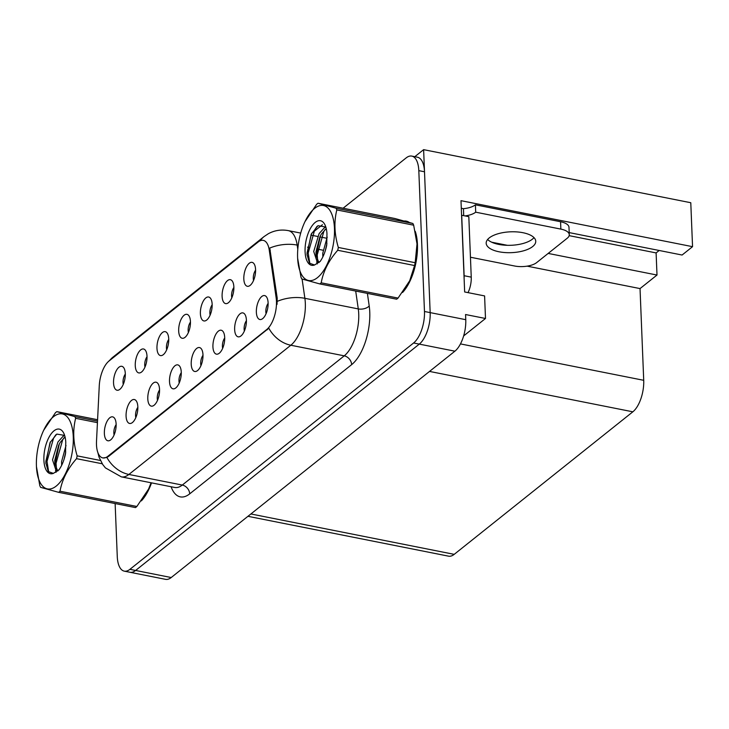 <?xml version="1.0" encoding="UTF-8"?>
<svg xmlns="http://www.w3.org/2000/svg" width="729" height="729" viewBox="0 0 729 729"><rect width="100%" height="100%" fill="white"/><g stroke="black" fill="none" stroke-linecap="round" stroke-linejoin="round"><path stroke-width="1.09" d="M268.135 303.355A7.317 3.299 -78.8 0 0 265.83 311.775A7.317 3.299 -78.8 0 0 266.085 313.67M268.117 302.854A12.202 5.504 -78.8 0 0 266.14 296.466A12.202 5.504 -78.8 0 0 259.615 299.063A12.202 5.504 -78.8 0 0 256.362 312.24A12.202 5.504 -78.8 0 0 261.611 319.275A12.202 5.504 -78.8 0 0 268.117 302.854M212.166 304.786A7.317 3.299 -78.8 0 0 209.87 313.206A7.317 3.299 -78.8 0 0 210.116 315.101M212.157 304.285A12.202 5.504 -78.8 0 0 210.171 297.897A12.202 5.504 -78.8 0 0 203.646 300.494A12.202 5.504 -78.8 0 0 200.393 313.661A12.202 5.504 -78.8 0 0 205.642 320.705A12.202 5.504 -78.8 0 0 212.157 304.285M233.881 287.463A7.317 3.299 -78.8 0 0 231.585 295.874A7.317 3.299 -78.8 0 0 231.831 297.769M233.863 286.962A12.202 5.504 -78.8 0 0 231.886 280.574A12.202 5.504 -78.8 0 0 225.361 283.171A12.202 5.504 -78.8 0 0 222.108 296.339A12.202 5.504 -78.8 0 0 227.357 303.373A12.202 5.504 -78.8 0 0 233.863 286.962M147.03 356.754A7.317 3.299 -78.8 0 0 144.725 365.174A7.317 3.299 -78.8 0 0 144.98 367.07M147.012 356.253A12.202 5.504 -78.8 0 0 145.035 349.865A12.202 5.504 -78.8 0 0 138.51 352.471A12.202 5.504 -78.8 0 0 135.257 365.639A12.202 5.504 -78.8 0 0 140.506 372.674A12.202 5.504 -78.8 0 0 147.012 356.253M181.284 372.656A7.317 3.299 -78.8 0 0 178.979 381.076A7.317 3.299 -78.8 0 0 179.234 382.971M181.266 372.154A12.202 5.504 -78.8 0 0 179.288 365.767A12.202 5.504 -78.8 0 0 172.764 368.364A12.202 5.504 -78.8 0 0 169.511 381.531A12.202 5.504 -78.8 0 0 174.76 388.575A12.202 5.504 -78.8 0 0 181.266 372.154M137.854 407.301A7.317 3.299 -78.8 0 0 135.558 415.721A7.317 3.299 -78.8 0 0 135.804 417.617M137.836 406.8A12.202 5.504 -78.8 0 0 135.858 400.412A12.202 5.504 -78.8 0 0 129.334 403.009A12.202 5.504 -78.8 0 0 126.081 416.186A12.202 5.504 -78.8 0 0 131.329 423.221A12.202 5.504 -78.8 0 0 137.836 406.8M255.597 270.131A7.317 3.299 -78.8 0 0 253.291 278.551A7.317 3.299 -78.8 0 0 253.546 280.446M255.578 269.63A12.202 5.504 -78.8 0 0 253.601 263.242A12.202 5.504 -78.8 0 0 247.076 265.848A12.202 5.504 -78.8 0 0 243.823 279.016A12.202 5.504 -78.8 0 0 249.072 286.05A12.202 5.504 -78.8 0 0 255.578 269.63M202.99 355.324A7.317 3.299 -78.8 0 0 200.694 363.744A7.317 3.299 -78.8 0 0 200.94 365.639M202.981 354.832A12.202 5.504 -78.8 0 0 201.004 348.444A12.202 5.504 -78.8 0 0 194.47 351.041A12.202 5.504 -78.8 0 0 191.217 364.208A12.202 5.504 -78.8 0 0 196.465 371.243A12.202 5.504 -78.8 0 0 202.981 354.832M246.42 320.678A7.317 3.299 -78.8 0 0 244.124 329.098A7.317 3.299 -78.8 0 0 244.37 330.993M246.402 320.177A12.202 5.504 -78.8 0 0 244.425 313.789A12.202 5.504 -78.8 0 0 237.9 316.386A12.202 5.504 -78.8 0 0 234.647 329.563A12.202 5.504 -78.8 0 0 239.896 336.598A12.202 5.504 -78.8 0 0 246.402 320.177M224.705 338.001A7.317 3.299 -78.8 0 0 222.409 346.421A7.317 3.299 -78.8 0 0 222.655 348.316M224.696 337.5A12.202 5.504 -78.8 0 0 222.71 331.112A12.202 5.504 -78.8 0 0 216.185 333.718A12.202 5.504 -78.8 0 0 212.932 346.886A12.202 5.504 -78.8 0 0 218.181 353.92A12.202 5.504 -78.8 0 0 224.696 337.5M168.745 339.432A7.317 3.299 -78.8 0 0 166.44 347.851A7.317 3.299 -78.8 0 0 166.695 349.747M168.727 338.93A12.202 5.504 -78.8 0 0 166.75 332.542A12.202 5.504 -78.8 0 0 160.225 335.14A12.202 5.504 -78.8 0 0 156.972 348.316A12.202 5.504 -78.8 0 0 162.221 355.351A12.202 5.504 -78.8 0 0 168.727 338.93M190.451 322.109A7.317 3.299 -78.8 0 0 188.155 330.529A7.317 3.299 -78.8 0 0 188.401 332.424M190.442 321.607A12.202 5.504 -78.8 0 0 188.465 315.22A12.202 5.504 -78.8 0 0 181.931 317.817A12.202 5.504 -78.8 0 0 178.678 330.984A12.202 5.504 -78.8 0 0 183.927 338.028A12.202 5.504 -78.8 0 0 190.442 321.607M116.139 424.624A7.317 3.299 -78.8 0 0 113.842 433.044A7.317 3.299 -78.8 0 0 114.088 434.94M116.13 424.123A12.202 5.504 -78.8 0 0 114.143 417.735A12.202 5.504 -78.8 0 0 107.619 420.341A12.202 5.504 -78.8 0 0 104.365 433.509A12.202 5.504 -78.8 0 0 109.614 440.544A12.202 5.504 -78.8 0 0 116.13 424.123M159.569 389.979A7.317 3.299 -78.8 0 0 157.264 398.399A7.317 3.299 -78.8 0 0 157.519 400.294M159.551 389.477A12.202 5.504 -78.8 0 0 157.573 383.089A12.202 5.504 -78.8 0 0 151.049 385.687A12.202 5.504 -78.8 0 0 147.796 398.854A12.202 5.504 -78.8 0 0 153.044 405.898A12.202 5.504 -78.8 0 0 159.551 389.477M125.315 374.077A7.317 3.299 -78.8 0 0 123.019 382.497A7.317 3.299 -78.8 0 0 123.265 384.393M125.297 373.576A12.202 5.504 -78.8 0 0 123.319 367.188A12.202 5.504 -78.8 0 0 116.795 369.794A12.202 5.504 -78.8 0 0 113.542 382.962A12.202 5.504 -78.8 0 0 118.791 389.997A12.202 5.504 -78.8 0 0 125.297 373.576M276.464 301.214A21.961 9.905 -78.8 0 0 276.163 297.888L269.256 250.129A21.961 9.905 -78.8 0 0 263.251 240.36A21.961 9.905 -78.8 0 0 258.175 241.992L109.04 360.992A21.961 9.905 -78.8 0 0 99.272 385.75L96.51 441.227A21.961 9.905 -78.8 0 0 102.789 457.912A21.961 9.905 -78.8 0 0 107.874 456.281L266.686 329.572A21.961 9.905 -78.8 0 0 276.464 301.214M423.622 149.655L690.782 202.726L692.55 246.675L460.992 200.675L464.655 291.964L484.594 295.919L485.496 318.482L465.558 314.527L465.767 319.685A24.403 10.999 -78.8 0 1 454.896 351.187L171.215 577.532A24.403 10.999 -78.8 0 1 165.574 579.345L129.972 572.274A24.403 10.999 -78.8 0 0 135.612 570.461L419.293 344.115A24.403 10.999 -78.8 0 0 430.165 312.613L423.622 149.655L414.801 156.689M485.496 318.482L463.644 335.923M548.172 253.419L657.002 275.043L640.035 288.584L643.716 380.31A24.403 10.999 101.2 0 1 632.845 411.812L454.203 554.35A24.403 10.999 101.2 0 1 448.554 556.163L247.951 516.305M640.035 288.584L527.122 266.149M692.55 246.675L682.089 255.032L569.194 232.597M491.674 242.201L507.366 245.318M659.18 250.475L656.109 252.917L657.002 275.043M569.167 235.649L656.109 252.917M402.554 292.493A39.038 17.605 -78.8 0 0 417.444 244.406A39.038 17.605 -78.8 0 0 415.248 231.321M408.987 222.217A39.038 17.605 -78.8 0 0 408.978 222.217A39.038 17.605 -78.8 0 0 406.244 221.124A39.038 17.605 -78.8 0 0 404.522 220.978M302.098 279.061L304.877 298.307A32.532 14.671 101.2 0 1 305.323 303.237A32.532 14.671 101.2 0 1 290.825 345.236A28.467 22.417 -128.6 0 1 268.819 328.214L108.575 456.418L106.871 457.429L102.944 457.94M260.271 240.725A28.467 22.417 51.4 0 1 264.044 236.588L268.299 233.745C274.551 230.355 281.212 229.316 288.283 230.619A32.532 14.671 101.2 0 1 297.177 245.09A28.467 15.683 171.8 0 0 269.757 248.07L277.202 298.088L277.038 304.376M115.136 503.557L117.269 556.591A24.403 10.999 -78.8 0 0 124.276 571.144L129.972 572.274A24.403 10.999 -78.8 0 0 135.612 570.461L419.293 344.115A24.403 10.999 -78.8 0 0 430.165 312.613L424.506 171.78A24.403 10.999 -78.8 0 0 417.507 157.227L411.812 156.097A24.403 10.999 -78.8 0 0 406.162 157.901L343.104 208.221M141.362 500.887A39.038 17.605 -78.8 0 0 151.532 482.862M124.276 571.144A24.403 10.999 -78.8 0 0 129.917 569.331L413.598 342.985A24.403 10.999 -78.8 0 0 424.469 311.483L418.811 170.641A24.403 10.999 -78.8 0 0 411.812 156.097M322.428 224.714L311.684 233.289M532.68 246.548A24.804 10.434 177.7 0 0 535.751 241.235A24.804 10.434 177.7 0 0 516.934 231.913A24.804 10.434 177.7 0 0 489.25 237.918A24.804 10.434 177.7 0 0 486.179 243.231A24.804 10.434 177.7 0 0 504.997 252.562A24.804 10.434 177.7 0 0 532.68 246.548M534.002 237.618A24.804 10.434 -2.3 0 1 532.389 239.176A24.804 10.434 -2.3 0 1 509.124 245.327A24.804 10.434 -2.3 0 1 487.628 239.477M461.293 208.294A8.137 6.406 -128.6 0 1 462.013 208.403L463.434 208.685A16.266 6.834 177.7 0 0 475.408 204.813L475.7 212.185L560.865 229.106A16.266 6.834 -2.3 0 1 569.276 234.702A16.266 6.834 -2.3 0 1 567.262 238.192L536.69 262.577A16.266 6.834 -2.3 0 1 514.61 266.003L470.442 257.228M475.7 212.185A16.266 6.834 -2.3 0 1 465.02 215.912M475.408 204.813L560.565 221.734A16.266 6.834 -2.3 0 1 568.985 227.33L569.276 234.702M461.575 215.365A16.266 7.336 -78.8 0 0 461.694 215.255L464.127 275.717A16.266 7.336 101.2 0 1 464.109 278.36M468.036 292.63A16.266 7.336 -78.8 0 0 471.244 277.138L468.82 216.668L461.694 215.255M463.434 208.685L463.717 215.656M314.646 208.357A38.227 17.232 -78.8 0 0 304.85 221.917A38.227 17.232 -78.8 0 0 297.632 258.23A38.227 17.232 -78.8 0 0 317.425 277.667A38.227 17.232 -78.8 0 0 334.456 228.314A38.227 17.232 -78.8 0 0 314.646 208.357M297.632 258.23L301.004 277.248A43.922 19.801 -78.8 0 0 301.788 278.952L319.821 283.936L396.658 299.2A43.922 19.801 -78.8 0 0 397.351 298.662A43.922 19.801 -78.8 0 0 398.052 298.088L409.698 280.765L414.573 265.538A43.922 19.801 -78.8 0 0 415.175 262.722L417.015 243.942L413.671 225.188A43.922 19.801 -78.8 0 0 412.887 223.484L394.854 218.5L318.008 203.236A43.922 19.801 -78.8 0 0 317.315 203.765A43.922 19.801 -78.8 0 0 316.623 204.339L304.977 221.652M319.821 283.936A43.922 19.801 -78.8 0 0 320.514 283.399A43.922 19.801 -78.8 0 0 321.207 282.825L398.052 298.088M325.845 227.083L324.259 227.922L319.111 233.608L313.716 251.478L317.27 262.203L319.949 261.675M327.203 237.089L322.756 253.273L322.838 256.927M326.92 243.568L325.262 250.858M326.246 228.551L321.371 234.055L319.876 236.825L315.976 251.924L316.003 254.858L318.673 262.23M315.21 222.409A22.727 10.242 -78.8 0 0 305.059 249.528A22.727 10.242 -78.8 0 0 314.545 264.992L320.14 261.465C323.157 257.2 325.353 251.787 326.71 245.217L326.966 233.827A22.727 10.242 -78.8 0 0 324.934 224.787A22.727 10.242 -78.8 0 0 315.21 222.409M325.817 227.011L317.981 225.698L311.21 234.228L307.037 254.457L309.442 263.169L314.545 264.992M409.816 280.519L409.698 280.765A38.227 17.232 -78.8 0 0 409.816 280.519A38.227 17.232 -78.8 0 0 417.034 244.197A38.227 17.232 -78.8 0 0 417.024 244.06M413.671 225.188L336.825 209.925A43.922 19.801 -78.8 0 0 336.042 208.212L412.887 223.484M414.573 265.538L337.727 250.275A43.922 19.801 -78.8 0 0 338.329 247.459L415.175 262.722M337.727 250.275C328.797 260.39 323.284 271.243 321.207 282.825M336.825 209.925C333.882 221.716 334.383 234.228 338.329 247.459M318.008 203.236L336.042 208.212M325.152 229.416L323.804 231.521L317.233 254.858L317.644 261.137M317.042 226.345L314.764 229.726L308.194 253.063L309.889 263.716M320.45 235.686L316.104 256.07M316.723 261.975L317.27 263.953M311.62 233.417L307.064 252.845L307.082 255.123M53.454 416.751A38.227 17.232 -78.8 0 0 43.667 430.31A38.227 17.232 -78.8 0 0 36.45 466.624A38.227 17.232 -78.8 0 0 56.242 486.061A38.227 17.232 -78.8 0 0 73.265 436.707A38.227 17.232 -78.8 0 0 53.454 416.751M97.586 419.722L56.816 411.63A43.922 19.801 -78.8 0 0 56.124 412.158A43.922 19.801 -78.8 0 0 55.431 412.732L43.667 430.31M58.63 492.33A43.922 19.801 -78.8 0 0 59.322 491.793A43.922 19.801 -78.8 0 0 60.015 491.218L136.861 506.482A43.922 19.801 -78.8 0 1 136.168 507.065A43.922 19.801 -78.8 0 1 135.476 507.594L58.63 492.33L40.596 487.346A43.922 19.801 -78.8 0 1 39.813 485.642L36.45 466.624M64.653 435.477L63.068 436.316L57.928 442.002L52.524 459.871L56.087 470.597L58.757 470.068M66.011 445.483L61.573 461.667L61.646 465.321M65.738 451.962L64.07 459.252M65.063 436.944L60.188 442.448L58.685 445.219L54.784 460.318L54.812 463.252L57.491 470.624M54.019 430.803A22.727 10.242 -78.8 0 0 43.868 457.921A22.727 10.242 -78.8 0 0 53.363 473.385L58.949 469.859C61.974 465.594 64.17 460.181 65.528 453.62L65.774 442.221A22.727 10.242 -78.8 0 0 63.742 433.181A22.727 10.242 -78.8 0 0 54.019 430.803M64.635 435.404L56.798 434.092L50.028 442.621L45.845 462.851L48.26 471.563L53.363 473.385M136.861 506.482L148.516 489.159A38.227 17.232 -78.8 0 0 148.634 488.913A38.227 17.232 -78.8 0 0 151.158 482.789M148.634 488.913L151.085 482.771M97.44 422.647L75.634 418.318A43.922 19.801 -78.8 0 0 74.85 416.605L97.513 421.107M102.242 463.772L76.545 458.669A43.922 19.801 -78.8 0 0 77.146 455.853L100.411 460.473M76.545 458.669C67.606 468.783 62.102 479.636 60.015 491.218M75.634 418.318C72.69 430.11 73.192 442.621 77.146 455.853M56.816 411.63L74.85 416.605M63.961 437.81L62.621 439.924L56.051 463.261L56.461 469.531M55.86 434.739L53.581 438.12L47.002 461.457L48.706 472.11M59.268 444.079L54.912 464.464M55.532 470.369L56.078 472.356M50.429 441.81L45.872 461.238L45.891 463.526M276.163 297.888L277.202 298.088M465.767 319.685L424.469 311.483M454.896 351.187L413.598 342.985M171.215 577.532L129.917 569.331M454.203 554.35L250.894 513.963M632.845 411.812L429.536 371.425M643.716 380.31L460.464 343.906M107.874 456.281L108.575 456.418M266.686 329.572L267.388 329.708M269.256 250.129L270.286 250.339M367.389 293.386L369.211 305.97A40.669 18.334 101.2 0 1 351.651 364.637L189.704 493.852A8.137 6.406 51.4 0 0 182.286 485.058L344.234 355.843A32.532 14.671 -78.8 0 0 358.723 313.844A32.532 14.671 -78.8 0 0 358.285 308.914L355.697 291.062M189.704 493.852A40.669 18.334 101.2 0 1 171.087 486.744M174.76 487.473A32.532 14.671 -78.8 0 0 182.286 485.058L128.878 474.451A32.532 14.671 101.2 0 1 121.36 476.866L174.76 487.473M277.321 301.341A28.467 15.683 171.8 0 1 304.877 298.307L358.285 308.914A8.137 4.483 -8.2 0 0 369.211 305.97M106.871 457.429A28.467 22.417 51.4 0 0 128.878 474.451L290.825 345.236L344.234 355.843A8.137 6.406 51.4 0 1 351.651 364.637M109.751 360.418A28.467 22.417 -128.6 0 1 112.877 357.201L264.044 236.588M298.207 245.29L297.177 245.09L297.787 249.318M418.811 170.641L424.506 171.78M307.556 247.149L308.695 247.377M316.605 248.944L323.02 250.22M471.244 277.138L464.127 275.717M560.565 221.734L560.865 229.106M97.823 452.436L99.044 457.147L102.725 464.51L105.404 467.881L121.36 476.866M108.575 361.374L112.877 357.201M288.283 230.619L300.712 233.089M310.891 235.112L317.58 236.442M319.931 236.907L326.619 238.237M319.065 262.568L317.498 262.258M57.873 470.961L56.315 470.652"/></g></svg>
